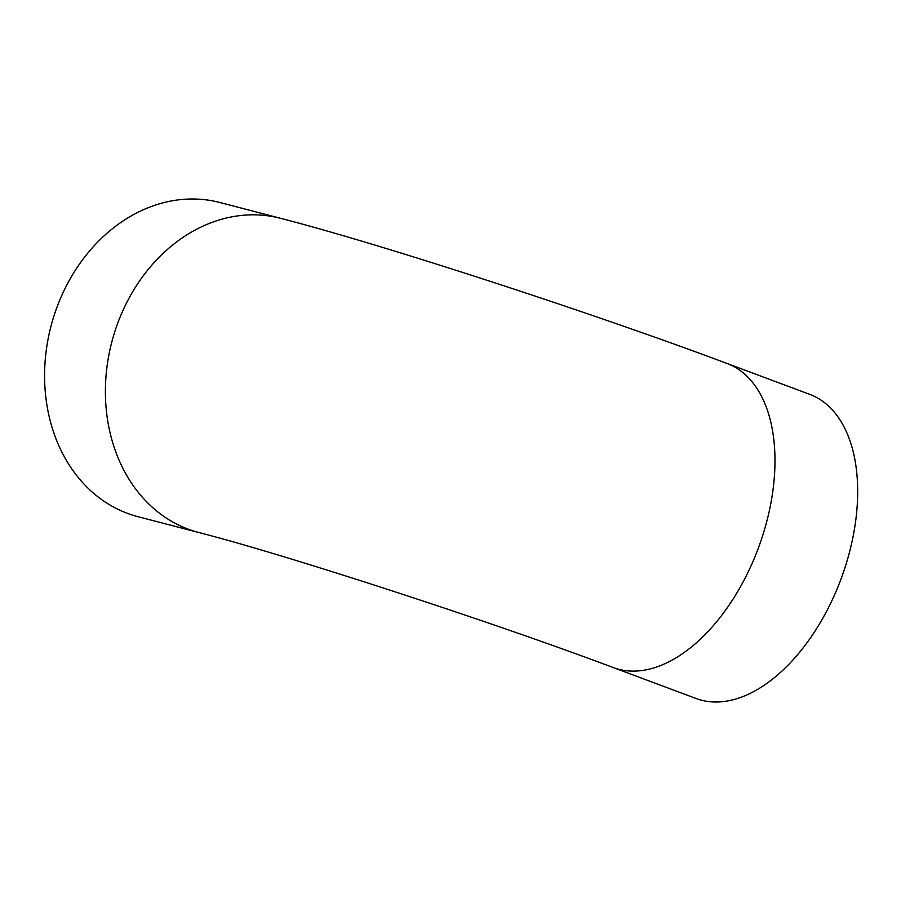<?xml version="1.0" encoding="UTF-8"?>
<svg xmlns="http://www.w3.org/2000/svg" width="901" height="901" viewBox="0 0 901 901"><rect width="100%" height="100%" fill="white"/><g stroke="black" fill="none" stroke-linecap="round" stroke-linejoin="round"><path stroke-width="1.35" d="M280.583 218.312L219.754 202.477A162.338 132.165 104.6 0 0 50.963 326.297A162.338 132.165 104.6 0 0 137.977 516.69L198.794 532.525C284.232 554.284 489.299 620.89 613.423 667.63A162.338 93.941 110.5 0 0 758.225 548.416A162.338 93.941 110.5 0 0 727.017 363.463C591.101 312.523 383.049 244.678 280.583 218.312A162.338 132.165 104.6 0 0 111.78 342.121A162.338 132.165 104.6 0 0 198.794 532.525M727.017 363.463L809.706 394.345A162.338 93.941 110.5 0 1 840.915 579.298A162.338 93.941 110.5 0 1 696.113 698.512L613.423 667.63"/></g></svg>
